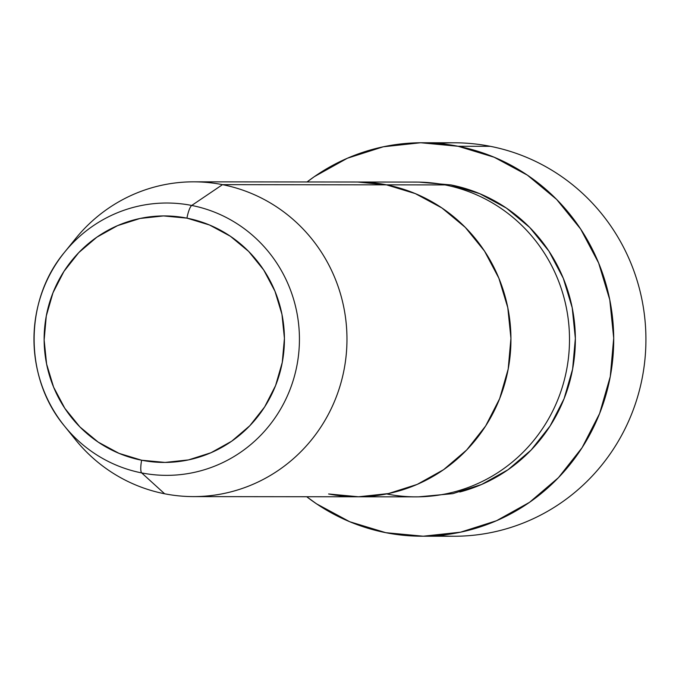 <?xml version="1.0" encoding="UTF-8"?>
<svg xmlns="http://www.w3.org/2000/svg" width="679" height="679" viewBox="0 0 679 679"><rect width="100%" height="100%" fill="white"/><g stroke="black" fill="none" stroke-linecap="round" stroke-linejoin="round"><path stroke-width="1.02" d="M438.294 143.464A196.732 191.767 90.1 0 1 490.314 146.316A196.732 191.767 -89.9 0 0 454.387 142.785L422.177 142.751A196.732 191.767 90.1 0 1 458.104 146.274L490.314 146.316L458.104 146.274A196.732 191.767 90.1 0 1 612.84 358.215A196.732 191.767 90.1 0 1 421.718 536.215A196.732 191.767 90.1 0 1 385.791 532.684A196.732 191.767 90.1 0 1 306.704 496.731L316.473 503.793L349.744 521.744L385.791 532.684L423.229 536.206L460.608 532.175L496.51 520.725L529.544 502.316L558.452 477.651L582.098 447.673L599.599 413.545L610.277 376.565L613.714 338.159L609.776 299.804L598.623 262.977L580.681 229.086L556.644 199.439L527.422 175.174L494.151 157.222L458.104 146.274L420.666 142.751L383.287 146.791L347.385 158.232L314.343 176.642L307.069 181.964A196.732 191.767 90.1 0 1 422.177 142.751M419.198 182.125L450.873 184.917A157.384 153.412 90.1 0 1 575.291 334.772A157.384 153.412 90.1 0 1 459.81 491.995M387.166 494.04A157.384 153.412 -89.9 0 0 566.753 369.138A157.384 153.412 -89.9 0 0 445.017 184.909A157.384 153.412 -89.9 0 0 416.278 182.091L357.714 182.023A157.384 153.412 90.1 0 1 386.453 184.841L445.017 184.909L386.453 184.841L357.612 182.023L386.453 184.841A157.384 153.412 90.1 0 1 510.243 354.396A157.384 153.412 90.1 0 1 357.349 496.79A157.384 153.412 90.1 0 1 328.602 493.973L358.554 496.79L388.464 493.557L417.186 484.407L443.608 469.681L466.728 449.948L485.655 425.962L499.651 398.658L508.189 369.07L510.939 338.346L507.79 307.663L498.87 278.203L484.517 251.086L465.285 227.372L441.91 207.961L415.293 193.6L386.453 184.841A157.384 153.412 -89.9 0 0 357.714 182.023L193.744 181.828A157.384 153.412 90.1 0 1 222.491 184.654A157.384 153.412 -89.9 0 0 75.564 238.643L64.615 252.164A136.173 132.736 90.1 0 1 191.724 205.457A136.173 132.736 -89.9 0 0 56.688 263.002A136.173 132.736 -89.9 0 0 53.573 410.413A136.173 132.736 -89.9 0 0 141.673 472.915A13.113 2.877 -78.9 0 1 141.631 460.226A123.255 120.141 90.1 0 1 46.291 315.947A123.255 120.141 90.1 0 1 186.937 218.137A13.113 2.877 -78.9 0 1 191.724 205.457L222.491 184.654L386.453 184.841L222.491 184.654A157.384 153.412 90.1 0 1 346.273 354.209A157.384 153.412 90.1 0 1 193.379 496.604A157.384 153.412 90.1 0 1 164.632 493.777L141.673 472.915A136.173 132.736 90.1 0 1 64.412 425.971C23.96 377.66 24.037 300.39 64.615 252.164M421.718 536.215L453.928 536.249A196.732 191.767 -89.9 0 0 645.05 358.257A196.732 191.767 -89.9 0 0 490.314 146.316A196.732 191.767 90.1 0 1 644.116 366.465A196.732 191.767 90.1 0 1 437.836 535.536M450.873 184.917L479.714 193.676L506.33 208.037L529.705 227.448L548.938 251.162L563.29 278.28L572.21 307.74L575.359 338.422L572.609 369.147L564.071 398.734L550.075 426.039L531.148 450.016L508.028 469.749L481.598 484.475L452.876 493.633L418.824 496.833M328.602 493.973L358.554 496.79L388.464 493.557L417.186 484.407L443.608 469.681L466.728 449.948L485.655 425.962L499.651 398.658L508.189 369.07L510.939 338.346L507.79 307.663L498.87 278.203L484.517 251.086L465.285 227.372L441.91 207.961L415.293 193.6L386.453 184.841A157.384 153.412 -89.9 0 1 510.243 354.396A157.384 153.412 -89.9 0 1 357.349 496.79L415.913 496.858A157.384 153.412 -89.9 0 0 568.807 354.463A157.384 153.412 -89.9 0 0 445.017 184.909M64.412 425.971L75.335 439.517A157.384 153.412 -89.9 0 0 164.632 493.777A157.384 153.412 90.1 0 1 69.869 432.328M70.09 245.815A157.384 153.412 90.1 0 1 193.744 181.828M164.632 493.777A157.384 153.412 -89.9 0 0 344.219 368.884A157.384 153.412 -89.9 0 0 222.491 184.654L191.724 205.457A136.173 132.736 90.1 0 1 297.054 364.852A136.173 132.736 90.1 0 1 141.673 472.915L164.632 493.777M141.631 460.226L119.046 453.368L98.2 442.122L79.893 426.921L64.836 408.351L53.59 387.115L46.605 364.037L44.143 340.009L46.291 315.947L52.979 292.785L63.945 271.396L78.764 252.613L96.868 237.166L117.569 225.632L140.061 218.46L163.478 215.93L186.937 218.137L209.514 224.995L230.359 236.241L248.667 251.442L263.732 270.021L274.97 291.249L281.955 314.326L284.425 338.354L282.269 362.416L275.581 385.587L264.623 406.967L249.796 425.75L231.692 441.206L210.999 452.732L188.507 459.904L165.082 462.433L141.631 460.226A13.113 2.877 101.1 0 0 141.673 472.915A136.173 132.736 -89.9 0 0 297.054 364.852A136.173 132.736 -89.9 0 0 191.724 205.457A13.113 2.877 101.1 0 0 186.937 218.137A123.255 120.141 90.1 0 1 282.269 362.416A123.255 120.141 90.1 0 1 141.631 460.226M357.349 496.79L193.379 496.604"/></g></svg>
